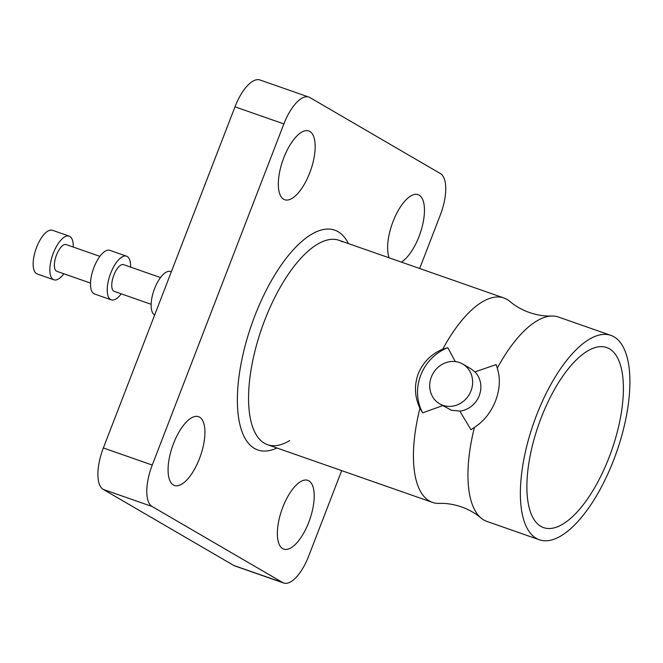 <?xml version="1.0" encoding="UTF-8"?>
<svg xmlns="http://www.w3.org/2000/svg" width="663" height="663" viewBox="0 0 663 663"><rect width="100%" height="100%" fill="white"/><g stroke="black" fill="none" stroke-linecap="round" stroke-linejoin="round"><path stroke-width="0.99" d="M610.88 335.379A108.276 43.924 109.3 0 0 536.599 415.129A108.276 43.924 109.3 0 0 539.392 539.781A108.276 43.924 109.3 0 0 613.681 460.031A108.276 43.924 109.3 0 0 610.88 335.379L558.445 317.038A108.276 43.924 109.3 0 0 551.641 316.027A108.276 43.924 109.3 0 0 497.275 368.205L496.131 364.6L474.899 371.893L471.227 369.009L462.741 364.07A22.973 20.934 120.2 0 1 470.208 392.695A22.973 20.934 120.2 0 1 442.934 405.3A22.973 20.934 120.2 0 1 439.61 403.775A22.973 20.934 120.2 0 1 432.152 375.15A22.973 20.934 120.2 0 1 459.426 362.545A22.973 20.934 120.2 0 1 462.741 364.07M439.61 403.775L451.47 410.281L459.782 411.085L470.995 429.732L474.443 427.353A108.276 43.924 109.3 0 0 481.006 518.002A108.276 43.924 109.3 0 0 486.957 521.441L539.392 539.781M309.712 172.91A36.432 14.777 109.3 0 0 308.776 130.967A36.432 14.777 109.3 0 0 283.781 157.802A36.432 14.777 109.3 0 0 284.725 199.745A36.432 14.777 109.3 0 0 309.712 172.91M401.314 262.084A36.432 14.777 109.3 0 0 419.008 236.575A36.432 14.777 109.3 0 0 418.063 194.64A36.432 14.777 109.3 0 0 393.076 221.467A36.432 14.777 109.3 0 0 389.131 257.824M308.759 522.295A36.432 14.777 109.3 0 0 307.814 480.36A36.432 14.777 109.3 0 0 282.819 507.187A36.432 14.777 109.3 0 0 283.764 549.13A36.432 14.777 109.3 0 0 308.759 522.295M199.464 458.63A36.432 14.777 109.3 0 0 198.527 416.687A36.432 14.777 109.3 0 0 173.532 443.522A36.432 14.777 109.3 0 0 174.477 485.465A36.432 14.777 109.3 0 0 199.464 458.63M609.098 457.362A95.406 38.703 109.3 0 0 606.637 347.52A95.406 38.703 109.3 0 0 541.182 417.798A95.406 38.703 109.3 0 0 543.643 527.64A95.406 38.703 109.3 0 0 609.098 457.362M171.311 271.838L170.457 271.548A23.13 9.381 109.3 0 0 154.587 288.579A23.13 9.381 109.3 0 0 154.661 314.983M160.496 277.557L123.6 264.653A14.163 5.743 109.3 0 0 113.879 275.087A14.163 5.743 109.3 0 0 114.243 291.397L151.139 304.3M130.594 267.098A23.13 9.381 109.3 0 0 126.558 256.191L109.843 250.349A23.13 9.381 109.3 0 0 93.972 267.38A23.13 9.381 109.3 0 0 94.569 294.007L111.285 299.858A23.13 9.381 109.3 0 0 121.246 293.842M126.558 256.191A23.13 9.381 109.3 0 0 110.688 273.231A23.13 9.381 109.3 0 0 111.285 299.858M99.881 256.357L66.225 244.589A14.163 5.743 109.3 0 0 56.504 255.023A14.163 5.743 109.3 0 0 56.869 271.333L90.533 283.101M73.228 247.034A23.13 9.381 109.3 0 0 69.184 236.127L52.476 230.285A23.13 9.381 109.3 0 0 36.606 247.316A23.13 9.381 109.3 0 0 37.203 273.943L53.91 279.794A23.13 9.381 109.3 0 0 63.872 273.778M69.184 236.127A23.13 9.381 109.3 0 0 53.313 253.167A23.13 9.381 109.3 0 0 53.91 279.794M474.443 427.353C483.924 421.254 490.968 412.394 495.568 400.775C499.935 389.164 500.507 378.3 497.275 368.205M455.299 361.584L447.823 347.71L442.76 349.136C431.215 354.034 423.044 362.23 418.245 373.733C414.068 385.468 414.632 396.988 419.936 408.292A108.276 43.924 109.3 0 0 432.442 502.38A108.276 43.924 109.3 0 0 439.246 503.391C446.414 503.142 453.815 504.303 461.456 506.888C469.039 509.632 475.553 513.336 481.006 518.002M419.936 408.292L422.696 412.834L442.113 405.831M551.641 316.027C544.472 316.276 537.071 315.107 529.43 312.522C521.847 309.787 515.333 306.082 509.88 301.416A108.276 43.924 109.3 0 0 503.93 297.977A108.276 43.924 109.3 0 0 442.76 349.136M283.673 583.017L234.785 565.92A36.432 14.777 -70.7 0 1 233.724 565.431L103.237 489.41A36.432 14.777 -70.7 0 1 103.353 447.956L234.984 106.818A36.432 14.777 -70.7 0 1 259.979 79.983L308.867 97.08A36.432 14.777 109.3 0 0 283.872 123.915L152.241 465.061A36.432 14.777 109.3 0 0 152.125 506.507L282.62 582.528A36.432 14.777 109.3 0 0 283.673 583.017A36.432 14.777 109.3 0 0 308.66 556.182L341.677 470.631M419.671 268.507L440.298 215.044A36.432 14.777 109.3 0 0 440.414 173.59L309.919 97.569A36.432 14.777 109.3 0 0 308.867 97.08M474.899 371.893A22.973 20.934 120.2 0 1 479.233 395.654A22.973 20.934 120.2 0 1 459.782 411.085M422.696 412.834A44.811 40.833 120.2 0 1 447.823 347.71M342.199 241.763A108.276 43.924 109.3 0 0 339.066 240.313A108.276 43.924 109.3 0 0 263.294 324.025A108.276 43.924 109.3 0 0 264.446 443.274A108.276 43.924 109.3 0 0 267.579 444.716A108.276 43.924 109.3 0 0 289.698 440.539M348.431 243.586A116.448 47.247 109.3 0 0 338.08 231.685A116.448 47.247 109.3 0 0 254.816 315.903A116.448 47.247 109.3 0 0 254.451 448.412A116.448 47.247 109.3 0 0 276.943 447.997M234.984 106.818L283.872 123.915M103.353 447.956L152.241 465.061M233.724 565.431L282.62 582.528M103.237 489.41L152.125 506.507M267.579 444.716L432.442 502.38M339.066 240.313L503.93 297.977"/></g></svg>
